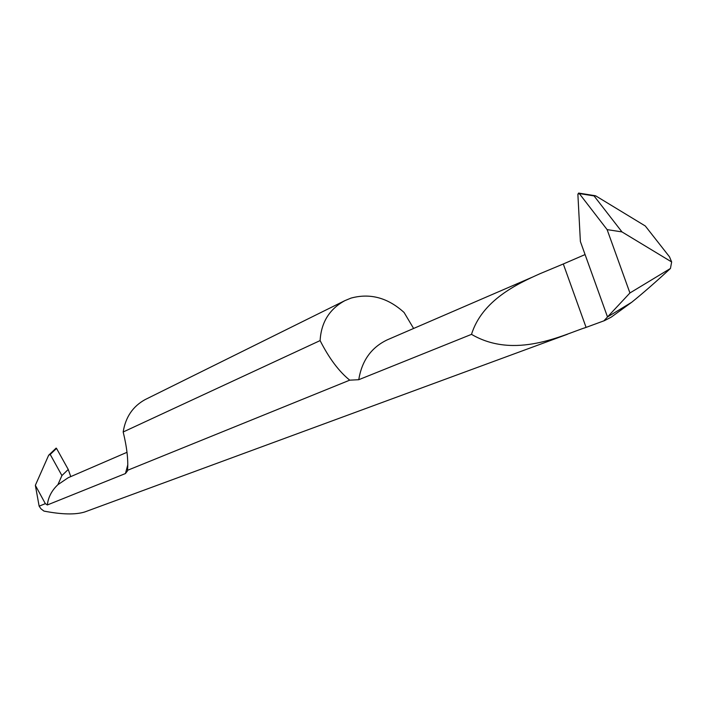 <?xml version="1.0" encoding="UTF-8"?>
<svg xmlns="http://www.w3.org/2000/svg" width="707" height="707" viewBox="0 0 707 707"><rect width="100%" height="100%" fill="white"/><g stroke="black" fill="none" stroke-linecap="round" stroke-linejoin="round"><path stroke-width="1.06" d="M607.119 229.616L629.928 292.972L607.119 229.616L579.298 193.568L607.119 229.616L621.966 231.905L671.65 261.961L670.448 268.466C655.504 282.252 642.575 293.529 631.669 302.296L611.21 317.16L604.503 320.625M629.928 292.972L607.507 316.957L580.385 241.52L577.875 194.257L579.298 193.568L578.609 193.073L577.875 194.257L580.385 241.52L607.507 316.957L629.928 292.972L670.448 268.466M621.966 231.905L594.048 195.919L595.798 195.91L645.305 225.993L669.511 256.835L671.65 261.961M563.302 263.976L585.078 254.564L607.507 316.957L631.669 302.296L607.507 316.957L603.884 320.845L586.085 327.394C563.488 334.605 514.988 359.836 471.507 334.358C482.192 300.051 517.851 283.622 539.865 273.759L563.302 263.976L586.085 327.394M413.613 328.463L404.095 312.494C387.851 297.727 370.159 292.937 351.026 298.098L344.91 300.625C329.444 309.039 321.181 322.357 320.112 340.588L123.177 431.986C126.915 447.248 128.365 460.018 127.543 470.305L349.726 380.163L358.767 379.703L471.507 334.358M99.501 506.539L84.716 511.983C75.446 514.837 61.854 514.546 43.949 511.09L40.979 508.828L39.141 506.168L45.336 503.649L47.325 504.966L125.448 473.549L127.463 470.95M320.112 340.588C329.055 358.246 338.927 371.44 349.726 380.163M123.177 431.986C125.546 417.112 132.889 406.304 145.2 399.561M126.986 452.312L68.199 477.711L57.903 484.684C51.752 490.481 48.226 497.242 47.325 504.966M70.762 476.606L68.252 469.466L61.916 475.564L50.215 454.442L48.659 455.237L35.35 485.32L45.336 503.649M61.916 475.564L57.903 484.684M39.141 506.168L35.35 485.32M49.578 454.53L48.659 455.237M56.109 448.618L56.145 448.097L56.533 448.415L68.252 469.466M579.298 193.568L594.048 195.919M532.283 277.188L387.233 339.864C371.299 347.464 361.807 360.747 358.767 379.703M125.448 473.549L127.817 464.658M50.215 454.442L56.533 448.415M578.883 193.108L595.276 195.733M94.181 508.501L567.544 334.225M584.053 328.145L604.688 320.554M56.012 448.22L48.739 455.158M145.165 399.579L345.043 300.555"/></g></svg>
